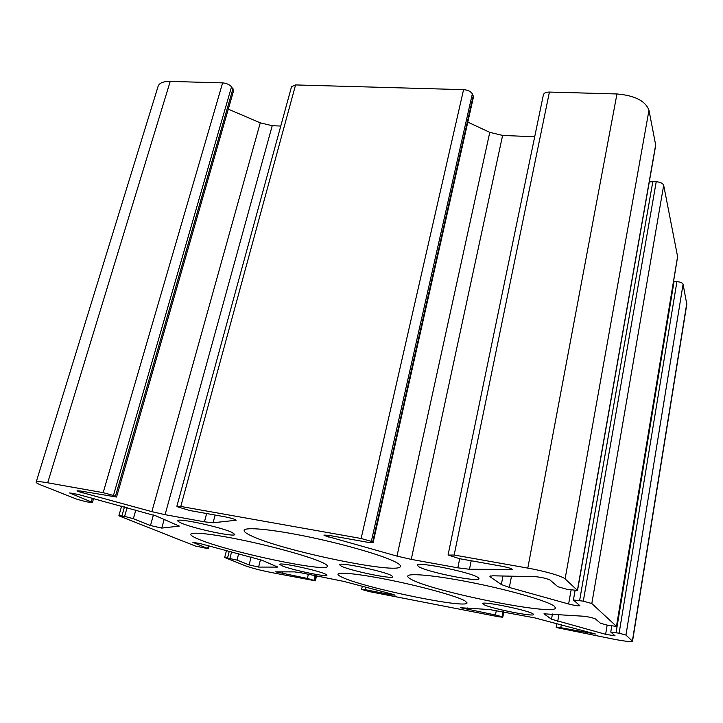 <?xml version="1.0" encoding="UTF-8"?>
<svg xmlns="http://www.w3.org/2000/svg" width="723" height="723" viewBox="0 0 723 723"><rect width="100%" height="100%" fill="white"/><g stroke="black" fill="none" stroke-linecap="round" stroke-linejoin="round"><path stroke-width="1.08" d="M181.392 523.109C193.872 528.658 235.255 537.469 234.858 534.46L231.911 532.381C220.632 526.986 176.936 517.614 177.831 520.759C177.731 521.274 178.915 522.06 181.392 523.109M251.703 536.014C283.027 551.007 400.144 575.147 400.434 566.335C400.632 565.413 399.34 564.166 396.547 562.593C385.702 556.385 347.862 545.115 310.384 537.243C272.869 529.335 244.663 526.66 244.121 530.393C243.886 531.721 246.416 533.601 251.703 536.014M418.671 566.651C427.13 572.128 479.448 582.621 479.006 578.68L478.075 577.55C471.306 572.264 416.077 561.138 417.325 565.269L418.671 566.651M198.879 539.349C228.54 551.965 327.655 572.869 327.42 566.272C327.6 565.449 325.983 564.229 322.539 562.602C311.351 557.279 278.355 547.817 246.651 541.021C214.894 534.198 191.252 531.486 190.809 534.261C190.628 535.372 193.312 537.062 198.879 539.349M341.292 566.127C350.176 570.736 393.321 579.665 392.833 576.755L391.468 575.562C383.777 571.107 338.5 561.699 339.539 564.744L341.292 566.127M411.098 579.259C431.947 591.468 555.273 616.285 555.499 607.935L554.27 606.181C548.188 601.31 512.372 590.808 474.785 583.181C437.153 575.508 408.025 572.697 407.754 576.168C407.618 576.954 408.73 577.984 411.098 579.259M483.452 604.374C489.073 608.115 534.089 617.243 533.547 614.487L533.041 613.881C528.603 610.293 481.572 600.741 482.72 603.624L483.452 604.374M342.196 577.288C363.886 587.844 467.347 609.227 467.04 602.874L464.898 600.813C457.379 596.493 425.974 587.582 394.279 580.976C362.539 574.333 338.247 571.55 337.975 574.179C337.849 574.912 339.259 575.951 342.196 577.288M281.88 565.729C290.709 569.697 327.438 577.46 326.932 575.219L325.269 574.044C317.325 570.194 278.961 562.051 279.855 564.392L281.88 565.729M460.623 607.754L489.625 609.552L534.93 617.912L595.607 634.053L560.795 627.691L556.755 627.627L613.502 639.15C625.034 641.319 631.378 642.024 632.535 641.265L625.964 635.065L619.114 633.194L610.763 632.056L615.11 635.86L605.621 634.306L551.513 619.213L543.958 613.827L583.533 616.222C588.766 616.882 592.724 617.785 595.409 618.924L600.442 623.244L607.718 625.241L616.52 626.398L591.812 603.542L583.307 601.147L573.411 599.991L579.882 605.693C578.364 606.055 574.604 605.494 568.621 604.003L509.335 587.456L501.337 584.536L490.429 576.999L489.905 576.33L492.706 575.806L535.237 576.656C541.5 577.261 546.434 578.391 550.049 580.045L557.822 586.705L566.986 589.317L577.532 590.465L565.106 578.897C562.63 576.285 544.582 571.034 527.799 568.106L454.161 555.02L448.414 555.092L459.548 558.689L502.133 566.29C508.152 567.483 511.523 568.522 512.227 569.426L469.48 569.263L457.831 567.835L411.251 559.376L396.99 556.114L324.437 535.58L323.895 535.083L328.775 535.336L367.835 542.313L373.104 542.584L371.333 541.373L361.129 538.49L180.777 506.452L176.882 506.245L177.831 506.922L189.824 510.528L225.314 516.873C231.514 518.138 235.138 519.259 236.168 520.244L213.077 522.765L204.428 521.825L165.07 514.677L151.866 511.658L78.301 491.55L77.072 490.79L80.298 490.98L116.548 497.026L113.448 495.463L103.163 492.661L47.682 482.801C40.461 481.554 36.62 481.328 36.159 482.133C36.051 482.747 37.75 483.75 41.265 485.151L77.126 499.313L86.525 501.834L92.408 502.557L91.297 501.889L69.562 492.969L77.976 494.378L156.132 515.951L179.268 526.091L161.753 528.097L150.474 525.531L133.375 518.698L124.618 516.367L118.906 515.635L119.855 516.195L195.373 546.028L208.287 548.748L192.878 542.331L200.28 543.606L261.934 560.217L277.74 567.094L258.608 567.085L249.119 564.925L237.017 560.09L224.672 557.487L245.703 565.91C251.658 568.052 260 570.221 270.736 572.399L315.373 580.831L307.365 578.436L275.707 571.839L294.433 571.884L301.572 572.905L343.904 581.428L392.146 594.134L395.065 595.174L391.45 594.785L365.07 589.652L361.943 589.498L369.426 591.622L498.572 616.764L502.783 617.234L502.033 616.746L495.463 614.993L460.623 607.754M116.548 497.026L233.619 90.637L231.523 86.778C229.372 84.51 226.407 83.217 222.621 82.883L170.221 81.41C163.371 81.338 159.331 82.955 158.12 86.263L36.159 482.133M280.768 126.064L272.228 125.703L260.262 122.847L228.287 109.146M373.104 542.584L473.411 97.216L472.345 93.845C470.836 91.414 467.908 90.023 463.57 89.652L295.571 84.934L291.541 86.643L176.882 506.245M534.695 136.783L502.612 135.427L489.778 132.354L467.799 122.124M577.532 590.465L655.725 145.251L648.983 110.23C645.404 100.895 634.731 95.472 616.963 93.963L549.417 92.065C545.982 92.083 543.976 92.978 543.398 94.758L448.115 554.722M616.52 626.398L677.623 256.746L663.678 185.269C662.892 183.317 660.406 182.133 656.231 181.708L649.299 181.825M632.535 641.265L686.814 304.256L683.072 284.275C682.467 282.91 680.415 282.015 676.927 281.59L673.556 281.31M590.718 633.511L590.89 632.526M560.795 627.691L561.346 624.573M632.39 640.994L686.796 303.299M625.964 635.065L683.072 284.275M619.114 633.194L676.927 281.59M616.068 632.607L674.08 281.346M605.621 634.306L607.157 625.133M557.722 621.364L558.951 614.478M551.513 619.213L552.453 614.008M544.238 614.179L544.338 613.61M616.466 626.299L677.614 256.403M591.812 603.542L663.678 185.269M583.307 601.147L656.231 181.708M579.62 600.47L652.833 181.527M568.621 604.003L571.089 590.067M509.335 587.456L511.495 576.186M501.337 584.536L502.982 576.014M490.429 576.999L490.637 575.924M577.424 590.266L655.716 144.6M565.106 578.897L648.983 110.23M527.799 568.106L616.963 93.963M454.161 555.02L549.417 92.065M510.935 569.688L511.134 568.658M469.48 569.263L471.188 560.768M457.831 567.835L459.692 558.716M411.251 559.376L502.612 135.427M396.99 556.114L489.778 132.354M328.54 537.017L328.929 535.372M372.661 542.133L473.231 95.825M371.333 541.373L472.345 93.845M361.129 538.49L463.57 89.652M180.777 506.452L295.571 84.934M235.779 520.406L235.897 519.918M213.077 522.765L215.12 515.047M204.428 521.825L206.633 513.529M165.07 514.677L272.228 125.703M151.866 511.658L260.262 122.847M82.91 493.023L83.353 491.523M115.427 496.294L232.987 88.622M113.448 495.463L231.523 86.778M103.163 492.661L222.621 82.883M47.682 482.801L170.221 81.41M91.297 501.889L92.372 498.255M70.782 493.701L71.017 492.905M178.653 526.344L178.852 525.585M161.753 528.097L164.175 519.322M150.474 525.531L153.421 514.939M133.375 518.698L135.843 509.959M124.618 516.367L127.112 507.609M121.907 515.87L124.473 506.895M207.664 548.368L208.36 545.729M193.565 542.738L193.692 542.268M276.864 567.275L277.045 566.552M258.608 567.085L260.47 559.665M249.119 564.925L251.125 556.999M237.017 560.09L238.644 553.71M229.941 558.246L231.595 551.848M227.582 557.795L229.272 551.242M315.002 580.587L316.15 575.716M314.035 580.18L315.138 575.517M307.365 578.436L308.378 574.216M282.413 573.592L282.892 571.649M391.45 594.785L391.622 593.99M365.07 589.652L365.63 587.148M502.648 617.099L503.642 611.875M502.033 616.746L502.991 611.748M495.463 614.993L496.33 610.483M467.257 609.516L467.564 607.98M556.159 627.184L556.846 623.362M610.763 632.056L611.766 626.01M573.411 599.991L575.056 590.628M92.408 502.557L93.574 498.572M118.906 515.635L121.627 506.127M208.287 548.748L209.037 545.91M224.672 557.487L226.489 550.51M315.373 580.831L316.566 575.797M361.636 589.272L362.313 586.272M502.783 617.234L503.804 611.911"/></g></svg>
